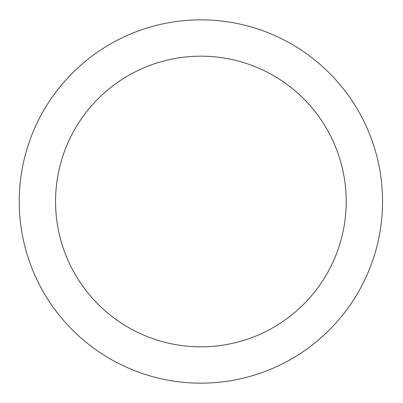 <?xml version="1.0" encoding="UTF-8"?>
<svg xmlns="http://www.w3.org/2000/svg" width="403" height="403" viewBox="0 0 403 403"><rect width="100%" height="100%" fill="white"/><g stroke="black" fill="none" stroke-linecap="round" stroke-linejoin="round"><path stroke-width="0.6" d="M346.212 201.5A145.327 145.327 0 0 1 128.225 327.357A145.327 145.327 0 0 1 128.225 75.643A145.327 145.327 0 0 1 346.212 201.5M382.543 201.5A181.657 181.657 0 0 0 110.059 44.179A181.657 181.657 0 0 0 110.059 358.821A181.657 181.657 0 0 0 382.543 201.5"/></g></svg>
